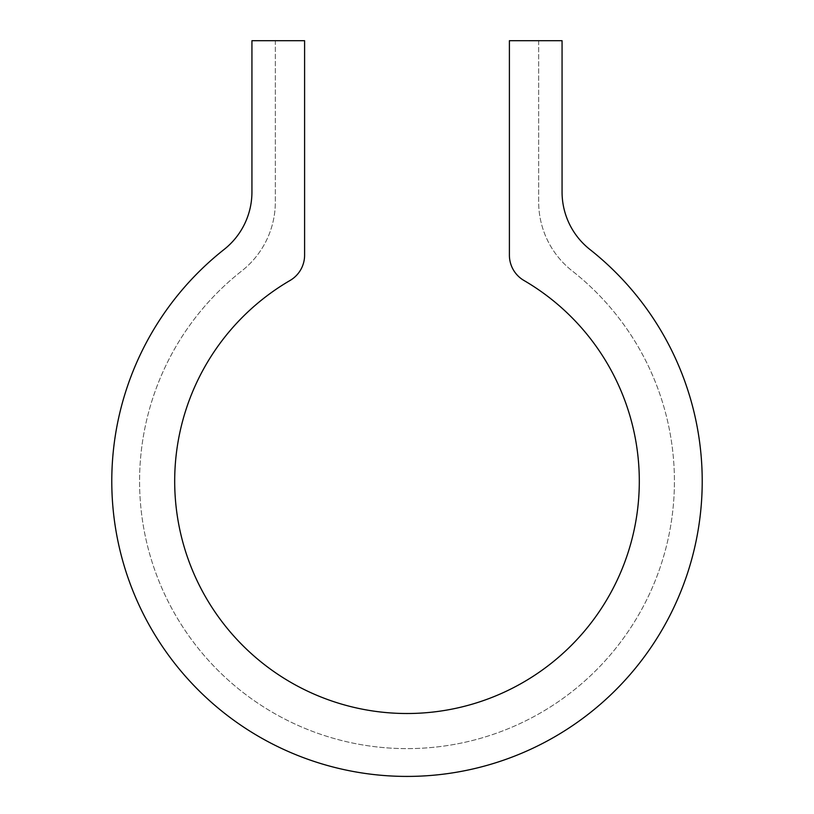 <?xml version="1.0" encoding="UTF-8"?>
<svg xmlns="http://www.w3.org/2000/svg" width="814" height="814" viewBox="0 0 814 814"><rect width="100%" height="100%" fill="white"/><g stroke="black" fill="none" stroke-linecap="round" stroke-linejoin="round"><path stroke-width="0.61" stroke-dasharray="4.07 3.05" d="M509.401 40.7L509.401 255.179A29.263 29.263 0 0 0 523.931 280.464A232.316 232.316 0 0 1 584.767 630.758A232.316 232.316 0 0 1 229.233 630.758A232.316 232.316 0 0 1 290.069 280.464A29.263 29.263 0 0 0 304.599 255.179L304.599 40.7L251.933 40.7L251.933 192.043A73.148 73.148 0 0 1 224.104 249.46A295.217 295.217 0 0 0 190.252 681.633A295.217 295.217 0 0 0 623.748 681.633A295.217 295.217 0 0 0 589.896 249.46A73.148 73.148 0 0 1 562.067 192.043L562.067 40.7L538.664 40.7L538.664 201.892A87.78 87.78 0 0 0 572.211 270.92A267.419 267.419 0 0 1 603.479 662.616A267.419 267.419 0 0 1 210.521 662.616A267.419 267.419 0 0 1 241.789 270.92A87.78 87.78 0 0 0 275.336 201.892L275.336 40.7L251.933 40.7L275.336 40.7L275.336 201.892A87.78 87.78 0 0 1 241.789 270.92A267.419 267.419 0 0 0 210.521 662.616A267.419 267.419 0 0 0 603.479 662.616A267.419 267.419 0 0 0 572.211 270.92A87.78 87.78 0 0 1 538.664 201.892L538.664 40.7L562.067 40.7L509.401 40.7M224.104 249.46A295.217 295.217 0 0 0 190.252 681.633A295.217 295.217 0 0 0 623.748 681.633A295.217 295.217 0 0 0 589.896 249.46A73.148 73.148 0 0 1 562.067 192.043L562.067 40.7L562.067 192.043A73.148 73.148 0 0 0 589.896 249.46A295.217 295.217 0 0 1 623.748 681.633A295.217 295.217 0 0 1 190.252 681.633A295.217 295.217 0 0 1 224.104 249.46A73.148 73.148 0 0 0 251.933 192.043"/><path stroke-width="1.22" d="M224.104 249.46A295.217 295.217 0 0 0 190.252 681.633A295.217 295.217 0 0 0 623.748 681.633A295.217 295.217 0 0 0 589.896 249.46A73.148 73.148 0 0 1 562.067 192.043L562.067 40.7L509.401 40.7L509.401 255.179A29.263 29.263 0 0 0 523.931 280.464A232.316 232.316 0 0 1 584.767 630.758A232.316 232.316 0 0 1 229.233 630.758A232.316 232.316 0 0 1 290.069 280.464A29.263 29.263 0 0 0 304.599 255.179L304.599 40.7L251.933 40.7L251.933 192.043A73.148 73.148 0 0 1 224.104 249.46A73.148 73.148 0 0 0 251.933 192.043"/></g></svg>
